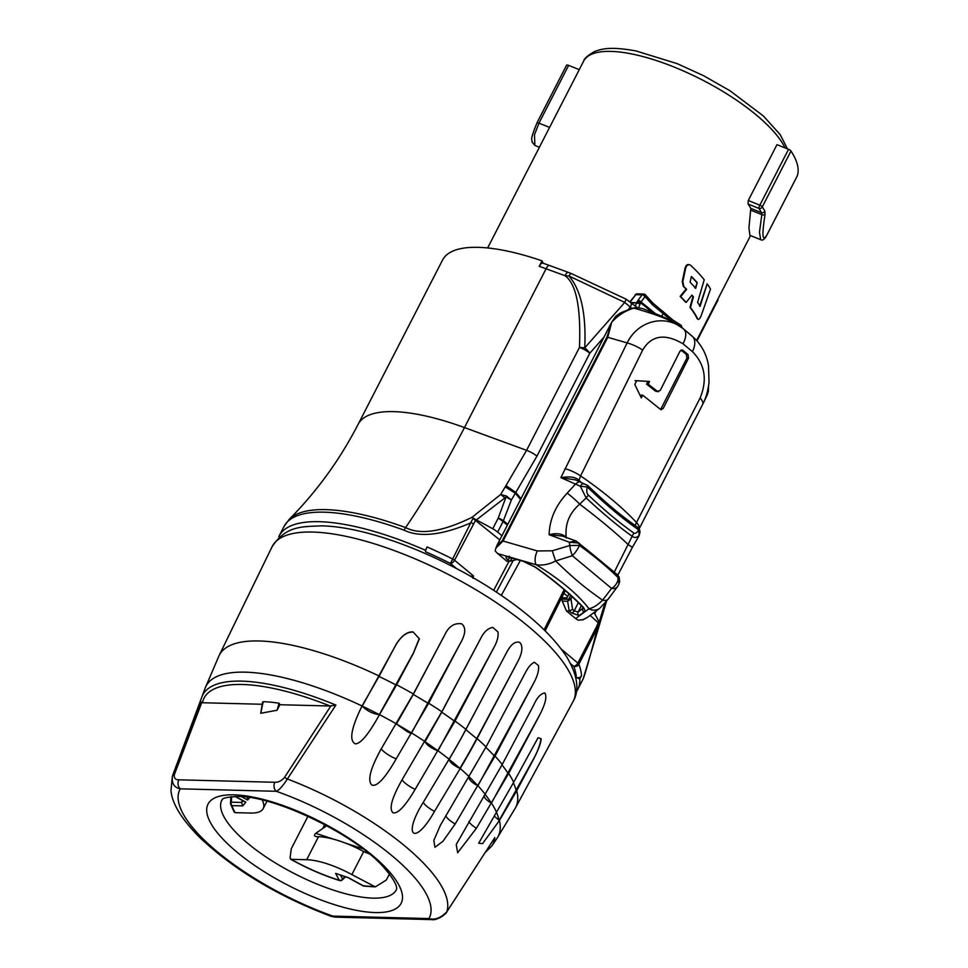 <?xml version="1.0" encoding="UTF-8"?>
<svg xmlns="http://www.w3.org/2000/svg" width="968" height="968" viewBox="0 0 968 968"><rect width="100%" height="100%" fill="white"/><g stroke="black" fill="none" stroke-linecap="round" stroke-linejoin="round"><path stroke-width="1.45" d="M766.644 235.49C764.575 239.447 762.578 240.838 760.654 239.665L749.885 235.333L748.942 227.928L750.793 208.362A114.091 37.486 -152.8 0 0 748.07 204.042L748.264 200.521L776.977 144.655L788.545 149.314A2.614 0.859 27.2 0 1 791.001 151.02A128.429 42.193 27.2 0 1 797.039 176.37A2.614 0.859 27.2 0 1 797.027 176.394A2.614 0.859 27.2 0 1 797.015 176.406L766.692 235.393A2.614 2.614 0 0 1 766.644 235.49L766.704 235.369C762.348 242.133 761.78 235.309 765.01 214.896L764.877 211.218A128.429 42.193 -152.8 0 0 762.3 206.886L791.001 151.02M699.634 306.13L707.197 283.793A114.611 37.655 27.2 0 1 710.5 289.081L701.147 315.762C699.791 318.968 698.642 320.033 697.71 318.956A114.611 37.655 27.2 0 0 690.462 307.558L693.427 296.886A114.611 37.655 27.2 0 0 691.938 295.107L686.179 302.427A114.611 37.655 27.2 0 0 680.673 296.619L686.639 289.335A114.611 37.655 27.2 0 0 683.88 286.589L682.827 281.7L685.671 268.197C686.748 264.917 688.442 263.986 690.765 265.401A114.611 37.655 27.2 0 1 704.22 279.776L697.601 302.427A114.611 37.655 27.2 0 1 700.106 306.324L707.197 283.793M691.781 295.313A114.091 37.486 27.2 0 1 692.919 296.68L689.966 307.364A114.091 37.486 27.2 0 1 697.238 318.762M690.196 265.171C687.861 263.756 686.167 264.688 685.09 267.967L682.234 281.627L683.335 286.371A114.091 37.486 27.2 0 1 686.106 289.129L680.141 296.402A114.091 37.486 27.2 0 1 685.659 302.222L686.179 302.427M690.765 265.401L689.627 264.76M696.633 340.458L750.527 235.587M690.075 282.196A114.611 37.655 27.2 0 1 695.714 288.355L697.214 282.656A114.611 37.655 27.2 0 0 691.418 276.473L690.075 282.196M695.205 288.149L697.214 282.656M691.358 276.739A114.091 37.486 27.2 0 1 696.706 282.45M697.008 340.869L717.566 299.693M718.038 299.947L697.323 340.252M713.815 306.844L706.604 322.211L713.96 307.292M705.624 324.099L706.567 322.223M700.554 333.936L701.292 332.544M766.571 235.611L797.039 176.37M760.654 239.665L759.469 232.175L761.84 214.606A2.614 0.702 12.4 0 0 765.01 214.896M750.89 210.201L761.84 214.606L761.489 212.67A2.614 2.214 -28.5 0 0 764.877 211.218M750.793 208.362L761.489 212.67A125.828 41.334 -152.8 0 0 758.96 208.422A2.614 2.142 -33 0 0 762.3 206.886A2.614 0.859 27.2 0 0 759.832 205.168L788.545 149.314M748.07 204.042L758.96 208.422A2.614 0.665 -68.1 0 1 759.832 205.168L748.264 200.521M579.263 69.648L568.639 65.376A2.614 0.859 27.2 0 0 566.582 65.243A2.614 0.859 27.2 0 0 566.546 65.352L537.107 122.633M549.57 127.425L538.97 123.154L568.639 65.376M539.382 147.257L534.893 145.454L534.457 134.879L538.97 123.154L537.058 122.73M570.551 663.625L573.697 666.262A3.908 3.461 -21.3 0 0 578.852 664.254L597.522 627.942L599.398 623.815L599.107 622.339A167.875 55.152 27.2 0 0 594.727 613.809L596.203 610.929M606.512 601.406L599.398 623.815L590.153 615.37M567.671 596.469L563.933 593.336M499.778 539.914L472.977 518.388L452.625 559.008A3.908 1.283 27.2 0 1 454.524 560.23L475.724 520.01M476.304 519.937L506.046 497.02L498.157 518.231L492.736 528.77A167.875 55.152 27.2 0 0 476.304 519.937L472.057 517.287C442.449 531.771 420.293 535.207 405.604 527.596A11.737 3.92 -69.9 0 0 404.079 530.186C419.822 537.724 442.231 535.219 471.295 522.672A3.908 1.283 -152.8 0 1 473.195 523.894M492.736 528.77A13.044 4.283 27.2 0 1 497.637 532.097L501.944 535.691M593.868 612.647A13.044 4.283 27.2 0 1 594.727 613.809M604.843 603.415L599.107 622.339M705.975 397.558L705.672 398.211M630.531 302.064A6.522 3.424 129.6 0 1 630.374 307.122L624.747 302.415L568.99 276.001L564.961 275.674L546.085 268.765A6.522 2.178 110.1 0 1 549.461 265.474L542.782 263.102A6.522 2.48 109 0 0 539.224 266.333A148.636 48.836 27.2 0 1 546.085 268.765L464.459 427.578A148.636 48.836 -152.8 0 0 358.148 424.299L442.582 260.005A148.636 48.836 27.2 0 1 542.044 260.852L543.217 263.26M539.224 266.333L542.044 260.852M549.461 265.474L568.337 272.395A6.522 2.178 -69.9 0 0 564.961 275.674C576.178 283.588 581.018 307.497 579.469 347.415L584.732 347.863A13.044 5.929 41.3 0 1 589.814 353.223L604.02 337.082M520.99 498.641L515.787 492.446L536.938 456.158L589.814 353.223A13.044 4.283 -152.8 0 0 579.469 347.415L526.58 450.338L505.998 485.597L515.787 492.446L515.339 493.256L520.566 499.464M505.223 486.856L500.698 494.454L506.506 496.076L506.046 497.02L511.382 499.96L515.339 493.256L505.223 486.856L505.998 485.597M472.057 517.287L500.698 494.454L504.824 497.806M425.436 550.26L427.118 546.968A3.908 0.69 -66.4 0 0 425.496 551.712L425.436 550.26A167.875 55.152 -152.8 0 0 279.123 535.994A167.875 55.152 -152.8 0 0 278.82 536.623L279.619 537.022M579.82 679.004L576.299 677.455A3.908 3.63 -2.8 0 0 581.514 675.712L579.82 679.004A167.875 55.152 -152.8 0 1 577.739 689.458L582.627 679.96A167.875 55.152 27.2 0 0 582.93 679.33C584.841 675.289 589.706 658.155 597.522 627.942A3.908 1.283 27.2 0 0 596.53 626.744L577.86 663.068A3.908 1.283 27.2 0 1 578.852 664.254A167.875 55.152 27.2 0 1 581.514 675.712M576.359 691.721A167.875 55.152 -152.8 0 0 577.739 689.458M705.503 397.836L708.201 392.088L708.334 387.442M706.458 395.041L708.201 392.088A6.522 6.111 6 0 0 708.37 391.181L707.511 394.266A6.522 6.159 -155 0 1 707.414 394.46L704.45 400.825A6.522 6.159 25 0 0 704.631 400.413M507.365 525.152L503.058 521.558L511.382 499.96L506.506 496.076M568.337 272.395L571.386 273.581A6.522 1.512 -67.6 0 0 568.99 276.001C581.066 290.134 586.318 314.092 584.732 347.863L624.747 302.415L626.054 299.548M564.175 589.645L544.077 629.805M501.315 595.417L520.324 560.484M473.001 578.307L473.449 575.875L470.484 576.226M509.035 561.307L493.668 590.335M501.739 595.405L499.294 594.049M518.049 661.096L477.042 738.62A390.939 207.963 129.8 0 1 460.199 768.483L434.499 811.378C414.643 846.806 401.914 836.304 423.403 802.121L449.079 759.215A390.939 207.963 -50.2 0 0 465.923 729.352L506.966 651.851L465.838 729.618L476.692 738.669L518.049 661.096C522.127 653.146 522.938 647.181 520.494 643.212A168.831 55.466 27.2 0 0 519.356 642.268C515.121 641.227 510.995 644.422 506.966 651.851M494.781 755.923A11.737 3.666 27.9 0 0 495.035 756.056L455.178 824.01L442.981 841.252L434.947 847.315L433.821 840.393L440.355 825.341L486.045 746.909L525.358 672.712C528.117 667.291 531.13 663.806 534.384 662.269L538.462 665.536C539.103 669.832 537.736 675.253 534.36 681.811L495.035 756.068A166.605 54.74 27.2 0 1 502.211 764.49M508.454 773.275A11.737 3.654 28 0 0 508.684 773.408L476.389 828.281L457.67 852.76L456.218 844.495L502.186 764.538L533.695 705.115C536.925 697.746 540.592 693.681 544.718 692.919C547.126 696.173 545.625 703.191 540.204 713.985L508.672 773.432A166.605 54.74 27.2 0 1 513.645 782.362L538.063 737.761L541.185 738.79C540.931 742.976 538.426 749.704 533.67 758.997L516.743 790.687A11.737 3.618 28.1 0 1 516.549 790.517M272.032 546.823C285.814 525.781 301.52 526.689 321.594 525.866C366.642 526.592 439.121 554.349 494.709 591.012C528.564 613.228 552.595 635.25 566.812 657.066C577.63 675.41 579.711 690.232 573.068 701.534A169.231 55.599 27.2 0 0 491.865 599.688A169.231 55.599 27.2 0 0 312.676 532.049A169.231 55.599 27.2 0 0 272.032 546.823L219.119 655.517A166.605 54.74 27.2 0 1 259.134 640.973A166.605 54.74 27.2 0 1 379.214 676.051L396.13 644.313C401.635 635.649 407.274 631.523 413.021 631.923L419.374 638.795L413.372 653.291L396.614 684.775A166.605 54.74 27.2 0 1 413.36 693.983M428.655 703.216L396.202 758.839C385.276 777.97 377.193 786.742 371.954 785.133C367.187 780.789 370.272 768.713 381.198 748.905L413.372 693.959L444.929 634.548L413.36 694.25L396.444 723.991A164.028 53.893 27.2 0 1 411.533 733.006L460.115 643.756L428.655 703.216A166.605 54.74 27.2 0 1 441.844 711.746L481.193 637.476L441.819 712.012L425.012 741.742A164.028 53.893 27.2 0 1 437.935 750.829L494.297 646.805L455.033 721.051L415.163 789.368C405.326 806.005 397.969 813.834 393.093 812.854C388.749 809.103 391.75 798.068 402.095 779.748L441.856 711.722M508.248 773.65A166.375 54.668 -152.8 0 0 502.271 765.289M484.024 795.648C484.133 797.789 486.589 800.294 491.393 803.174L540.204 713.985M494.6 756.274A166.375 54.668 -152.8 0 0 486.202 747.659M469.129 776.844L468.923 777.449C469.165 779.93 472.142 782.725 477.865 785.81L534.36 681.811M441.723 712.194A166.375 54.668 27.2 0 1 454.621 721.269M413.263 694.443A166.375 54.668 27.2 0 1 428.279 703.458M494.152 816.06L499.21 820.392L533.537 758.912C537.543 751.676 540.047 744.936 541.039 738.693M516.343 790.904A166.375 54.668 -152.8 0 0 513.536 783.185M516.743 790.687L499.428 820.525L482.536 843.636L478.676 843.237L513.645 782.362M499.21 820.392A164.028 53.893 -152.8 0 0 496.572 812.709M491.393 803.174A164.028 53.893 -152.8 0 0 485.404 794.716M477.865 785.81A164.028 53.893 -152.8 0 0 469.347 777.05M454.779 720.979A11.737 3.666 27.9 0 0 455.021 721.063A166.605 54.74 27.2 0 1 465.923 729.352A11.737 3.666 27.9 0 0 465.935 729.448A390.733 207.854 129.8 0 1 449.079 759.323C449.793 762.288 453.411 765.301 459.933 768.362A164.028 53.893 -152.8 0 0 449.079 759.335L449.079 759.215A164.245 53.966 27.2 0 0 438.189 750.914M459.933 768.362A390.733 207.854 -50.2 0 0 476.123 739.746M396.614 684.775L379.48 714.638C368.772 734.083 360.725 743.811 355.329 743.847C348.916 740.762 351.154 728.13 362.044 705.975L379.226 676.015M279.897 704.728L277.078 710.234L260.731 713.283L263.236 701.691A128.829 42.326 27.2 0 1 279.087 703.228L279.897 704.728L330.088 706.011L335.884 705.067L287.387 778.986C282.704 786.173 279.002 790.275 276.279 791.292A140.239 46.077 27.2 0 1 428.909 918.559L332.907 916.103A6.522 5.082 91.5 0 0 335.557 917.144L331.129 916.345L332.907 916.103A140.239 46.077 27.2 0 1 180.278 788.835C174.131 787.601 171.505 783.342 172.437 776.046L200.787 701.606L202.421 702.744L262.098 704.268M335.884 705.067A163.132 53.603 -152.8 0 0 241.722 681.133A163.132 53.603 -152.8 0 0 201.876 696.948L172.437 776.021A6.522 3.037 20.5 0 1 174.3 774.775L201.743 702.635M335.557 917.144L431.559 919.6A6.522 5.082 91.5 0 1 428.909 918.559C434.838 920.229 440.779 918.003 446.756 911.88L494.829 837.598L446.732 911.965A6.522 1.174 33.2 0 1 446.647 912.038M364.053 702.841L362.153 706.108C367.09 710.96 372.813 713.815 379.323 714.638L413.276 653.291L419.217 638.59L413.215 632.104C407.165 631.741 401.49 635.843 396.19 644.385L364.053 702.841A11.737 2.626 31.5 0 1 363.944 702.72M362.153 706.108A164.028 53.893 27.2 0 1 379.323 714.638M379.141 676.511A166.375 54.668 27.2 0 1 395.731 684.812M425.012 741.742C426.586 744.731 430.312 747.538 436.205 750.164L437.935 750.829M396.444 723.991L407.213 731.602L411.533 733.006M277.078 710.234L279.087 703.228M331.129 916.345C278.602 896.477 235.115 870.474 200.642 838.324C182.153 820.005 172.256 804.154 170.961 790.771L172.364 776.239M260.731 713.283L262.558 702.102M389.439 873.959L386.292 880.069L375.294 886.882L351.868 874.588A52.151 17.134 27.2 0 0 306.674 859.717L291.126 859.318L290.097 858.011L291.247 848.803L307.933 816.314M326.773 825.728L315.737 833.315L333.791 839.256M306.674 859.717L318.496 836.715L315.774 836.509M316.875 836.679C314.201 836.425 313.826 835.311 315.737 833.315M290.557 859.173L291.126 859.318A90.689 29.802 27.2 0 0 339.332 880.263A2.614 2.214 -28.5 0 0 342.611 879.005A2.614 1.621 46 0 1 342.261 879.948L345.503 876.826M318.496 836.715A52.151 17.134 27.2 0 1 363.69 851.586L369.352 853.921M342.261 879.948A2.614 2.614 0 0 1 339.683 880.565A2.614 1.174 -72.8 0 1 339.332 880.263L335.594 873.378L348.238 877.722M262.195 800.028A52.151 17.134 27.2 0 1 263.175 808.607A52.151 17.134 27.2 0 1 250.712 813.047L235.151 812.66L234.135 811.341M230.566 803.948A2.614 2.347 163.6 0 1 230.529 803.513A2.614 1.597 3 0 1 230.505 803.283A2.614 1.597 3 0 1 231.328 802.194A2.614 2.033 91.5 0 0 231.981 805.606A2.614 2.347 163.6 0 1 230.614 804.154L234.244 812.128M242.46 800.488L241.649 802.46L231.328 802.194L231.618 796.688M249.732 797.571L247.651 800.052L246.961 796.144M244.335 801.347L245.86 802.17L242.75 805.884L241.649 802.46L243.041 800.802M335.594 873.378L348.347 877.637M363.048 885.659L363.145 885.708A2.614 1.815 97.6 0 0 363.932 886.107L375.173 886.882M508.938 556.987A2.614 1.258 106.2 0 0 509.337 557.302L523.228 561.319A2.614 1.258 -73.8 0 1 522.817 561.004L508.938 556.987C505.599 556.31 505.078 557.132 507.377 559.431L509.64 561.319L506.881 561.259L497.709 553.611L536.236 564.767C560.351 579.602 577.932 594.255 588.98 608.739L575.621 618.576L578.247 620.222L583.535 619.544M569.22 600.245L570.938 598.962L572.645 609.453L569.22 611.002L567.623 601.273L569.22 600.245L568.482 599.325L567.623 601.273L562.287 601.14L561.912 599.144L562.517 597.764L566.97 597.873L568.99 593.856M575.621 618.576L566.449 610.929L569.22 611.002L571.495 612.889L579.203 615.575L584.019 612.03A2.614 2.432 -126.4 0 1 582.905 608.582L583.268 608.219M571.495 612.901A2.614 1.391 -50.2 0 0 574.242 610.784L578.09 612.115A2.614 2.432 53.6 0 0 579.203 615.575M580.74 482.004L578.67 479.983C575.307 477.006 569.378 476.232 560.883 477.647L627.155 342.914A19.554 6.582 26.3 0 1 642.667 350.077C651.452 335.255 664.907 333.173 683.033 343.809L692.459 351.662A19.554 11.072 129.7 0 0 692.471 336.428A158.486 5.082 -139 0 1 683.989 329.362C665.5 313.45 637.924 320.698 627.155 342.914L607.771 337.3L503.07 541.027L495.943 547.997L495.168 550.949L497.709 553.611M608.86 597.994C608.037 600.112 605.944 600.85 602.58 600.196C588.883 590.371 579.699 584.103 555.584 560.992C549.122 564.404 542.673 565.663 536.236 564.767A10.43 5.034 -73.8 0 1 537.349 550.949L503.07 541.027A2.614 0.859 -152.8 0 0 502.223 540.87L497.092 545.153L495.943 547.997M611.728 322.162L606.924 337.142A2.614 0.859 -152.8 0 1 607.771 337.3L611.728 322.162L615.842 316.197L620.682 312.821L632.455 308.114L636.762 307.667M497.092 545.153L610.941 323.602M612.272 321.666A63.38 49.465 -88.5 0 1 633.955 308.151L637.924 307.691L642.837 308.683C657.611 314.358 667.315 318.545 671.937 321.255L683.287 328.709A19.554 10.406 129.8 0 1 683.577 328.975C676.499 322.417 659.958 315.471 633.955 308.151L632.455 308.114M512.895 558.33L511.697 558.633L510.209 561.186M510.015 557.495A2.614 1.391 129.8 0 1 507.377 559.431M692.459 351.662C704.97 364.343 707.523 379.783 700.118 397.981L635.02 525.406M655.711 391.254L658.434 391.713L655.711 391.254L646.551 384.151L648.197 384.199L657.345 391.29L660.2 390.515L680.056 351.081L682.9 350.295L681.823 349.884M661.446 409.742L660.418 409.319L663.165 408.544L688.538 358.148L687.994 354.542L682.9 350.295L681.012 350.077M660.418 409.319L642.679 395.15L641.3 397.896L634.802 384.477L636.714 380.69L649.576 381.465L648.197 384.199M578.525 481.604L580.606 475.917L642.667 350.077M579.058 480.334L578.876 481.882M582.966 619.81L587.322 617.463L582.3 620.004M562.287 601.14L566.449 610.929M617.354 586.802A10.43 6.292 37 0 1 611.57 588.411L572.342 555.705L555.584 560.992L552.256 550.792L569.753 545.529L569.317 542.213L578.198 543L576.238 541.088L618.056 575.234L619.665 581.659L619.121 577.122L618.6 576.505L618.165 577.678A10.43 7.841 132.9 0 1 611.57 588.411L602.58 600.196C597.776 604.988 593.251 607.844 588.98 608.739A10.43 9.728 -126.4 0 0 599.555 608.461M579.421 481.459L575.815 483.758L567.2 493.135A19.554 3.182 42.9 0 1 579.699 504.159L586.16 497.939L580.316 486.238L560.883 477.647L575.73 479.946M567.2 493.135C555.584 505.647 549.558 519.514 549.098 534.723L562.456 536.066M576.081 541.039L569.317 542.213L549.098 534.723C556.406 532.799 562.106 533.598 566.183 537.119L566.256 538.014M638.602 536.127L639.146 535.304C637.053 537.688 634.79 538.063 632.346 536.453C618.516 526.544 603.125 513.706 586.16 497.939L588.387 495.108C586.705 493.571 586.342 490.861 587.274 486.977L580.316 486.238C582.3 483.468 583.462 482.754 583.801 484.121M587.334 485.44L587.274 486.977C604.359 503.239 621.395 517.916 638.747 529.895C636.714 532.981 635.068 534.009 633.81 532.993C620.028 523.313 604.891 510.68 588.387 495.108M575.028 479.668L587.733 485.5C606.149 503.251 622.969 517.275 638.202 527.596C639.679 529.653 640.235 531.384 639.86 532.775L639.146 535.304L638.747 529.895L637.61 527.366M633.81 532.993L614.341 571.955M639.061 535.788L632.382 547.344L628.123 544.524M619.121 577.122L617.717 575.258M566.183 537.119C564.925 524.003 569.426 513.016 579.699 504.159C599.688 519.32 615.829 532.775 628.123 544.536M618.939 583.777L618.165 577.678C608.243 567.756 595.332 556.987 579.433 545.383L578.9 542.854L579.154 543.617L578.198 543M579.154 543.617C590.722 552.498 611.74 569.922 618.6 576.505L617.306 574.871M572.342 555.705A10.43 2.783 -52.3 0 0 579.433 545.383L569.753 545.529A10.43 2.359 -105 0 0 572.342 555.705M646.551 384.151L647.931 381.416L635.056 380.642M640.501 396.178L641.046 395.113L642.679 395.15M681.266 350.259L686.36 354.506L686.905 358.099L660.636 409.488M647.931 381.416L649.576 381.465M638.674 307.739L640.489 302.718L645.087 296.607A2.614 1.065 -143.4 0 0 642.074 294.865A2.614 2.033 -88.5 0 1 643.611 294.03L637.307 293.873A2.614 2.033 91.5 0 0 635.758 294.708L630.023 301.653M631.826 303.141L636.654 302.718A2.614 1.549 27.2 0 1 639.896 303.879M655.421 313.62A520.639 171.058 27.2 0 0 641.046 302.028A2.614 1.065 36.6 0 0 638.045 300.286L637.246 301.556A2.614 1.549 27.2 0 1 640.489 302.718A520.772 171.094 -152.8 0 1 652.65 312.495M681.048 327.365L680.226 324.849M678.399 325.684L677.14 322.949M652.807 303.02A2.614 1.331 129 0 1 652.722 305.029L645.087 296.607L645.257 294.683A2.614 2.614 0 0 0 643.611 294.03M785.06 147.91A114.091 37.486 -152.8 0 0 674.115 67.046A114.091 37.486 -152.8 0 0 583.644 61.129L487.63 247.965M599.495 623.573L598.151 622.726L596.53 626.744M703.421 402.821L704.45 400.825A148.636 48.836 27.2 0 1 704.184 401.369L703.252 403.172M279.123 535.994L284.011 526.483L289.287 519.247A167.379 54.995 27.2 0 1 405.604 527.596A451.608 150.911 -69.9 0 0 464.459 427.578L526.58 450.338A13.044 4.283 27.2 0 1 536.938 456.158M628.474 309.288L630.374 307.122L631.777 308.284M498.157 518.231A13.044 4.283 -152.8 0 1 503.058 521.558L497.637 532.097M284.011 526.483A167.875 55.152 27.2 0 1 404.079 530.186M427.118 546.968A167.875 55.152 27.2 0 1 452.625 559.008L450.41 563.473L456.714 568.676M425.496 551.712A163.955 53.869 27.2 0 1 450.41 563.473A3.908 2.057 129.6 0 0 454.524 560.23L473.449 575.875M561.416 649.238L577.86 663.068A3.908 2.105 -49.9 0 1 573.697 666.262A163.955 53.869 27.2 0 1 576.299 677.455M606.525 601.394L583.111 678.967A11.737 11.084 -155 0 1 582.93 679.33M498.278 517.941A13.044 4.114 -159.2 0 1 503.457 520.724L507.789 524.341M475.421 520.397L472.977 518.388M513.234 560.448L496.39 592.114M476.776 738.499A11.737 3.666 27.9 0 0 477.042 738.62A166.605 54.74 27.2 0 1 486.057 746.897M516.718 790.723A166.605 54.74 27.2 0 1 515.484 807.832L573.068 701.534M460.115 643.756C465.681 634.173 466.201 627.518 461.663 623.815C454.428 622.763 448.849 626.332 444.929 634.548M494.297 646.805C497.431 640.985 498.641 636 497.903 631.85L492.748 627.421C488.283 628.111 484.436 631.463 481.193 637.476M411.751 733.054A164.245 53.966 27.2 0 1 424.964 741.621M379.48 714.638A164.245 53.966 27.2 0 1 396.36 723.87M219.119 655.517L205.168 688.091A164.245 53.966 27.2 0 1 245.291 672.167A164.245 53.966 27.2 0 1 362.044 705.975M460.187 768.495A164.245 53.966 27.2 0 1 469.19 776.76M478.119 785.943A164.245 53.966 27.2 0 1 485.258 794.353M491.635 803.307A164.245 53.966 27.2 0 1 496.511 812.225M499.428 820.525A164.245 53.966 27.2 0 1 497.129 838.131L515.484 807.832M330.088 706.011A160.543 52.744 -152.8 0 0 202.421 702.744M330.862 705.938L284.398 777.594A6.522 1.174 -146.8 0 1 287.387 778.986A153.198 50.336 27.2 0 1 446.756 911.88A6.522 1.174 33.2 0 1 446.732 911.965C447.228 912.993 437.681 920.858 431.559 919.6M485.621 852.082L491.841 845.971A163.132 53.603 -152.8 0 0 494.829 837.598M284.398 777.594C281.349 780.91 278.167 782.471 274.851 782.277A6.522 5.082 -88.5 0 0 276.279 791.292L180.278 788.835A6.522 5.082 -88.5 0 1 178.85 779.821C175.438 779.845 173.913 778.163 174.3 774.775M274.851 782.277L178.85 779.821M375.185 912.558A108.549 35.659 27.2 0 1 236.749 851.961A108.549 35.659 27.2 0 1 234.002 794.837A108.549 35.659 27.2 0 1 372.438 855.434A108.549 35.659 27.2 0 1 375.185 912.558M372.91 898.135A98.119 32.234 27.2 0 1 269.298 859.112A98.119 32.234 27.2 0 1 221.829 800.088C223.257 800.367 218.236 797.366 238.237 796.495C274.44 795.877 353.756 833.787 382.953 866.457C399.82 885.49 396.227 889.507 396.541 889.168L396.36 889.786A98.119 32.234 27.2 0 1 372.91 898.135M322.84 828.269L324.704 824.627M351.868 874.588L363.69 851.586M345.08 842.971L362.915 848.827M345.019 876.669L342.611 879.005L340.542 875.193M235.151 812.66A90.689 29.802 27.2 0 1 231.981 805.606L242.75 805.884M235.43 796.482L245.86 802.17M247.651 800.052L241.395 796.64M373.648 886.47A90.689 29.802 27.2 0 1 363.145 885.708L348.069 877.492M434.499 811.378A11.737 2.807 30.9 0 1 423.403 802.121M438.081 751.083A11.737 2.783 31 0 1 436.205 750.164M415.163 789.368A11.737 2.783 31 0 1 402.095 779.748M411.461 733.526A11.737 2.71 31.3 0 1 407.213 731.602M396.202 758.839A11.737 2.698 31.3 0 1 381.198 748.905M455.178 824.01A11.737 2.783 31 0 1 445.994 815.395M476.389 828.281A11.737 2.698 31.3 0 1 468.827 821.517M639.824 304.061A2.614 1.355 17.4 0 0 636.363 303.25L635.456 306.13M683.033 343.809A19.554 9.716 129.9 0 0 683.989 329.362L692.06 336.041A19.554 10.406 -50.2 0 0 691.769 335.787A19.554 10.406 -50.2 0 0 691.455 335.533M683.251 328.684A19.554 10.406 129.8 0 1 683.287 328.709L694.552 338.304C701.957 345.661 706.616 354.736 708.503 365.529L709.048 382.457C707.862 391.411 705.732 398.719 702.647 404.394A19.554 6.74 -153 0 0 700.118 397.981M561.912 599.144L568.482 599.325L569.269 598.236L570.938 598.962L572.1 596.687M570.709 595.417L569.269 598.236M578.332 602.604L574.242 610.784L572.645 609.453M523.228 561.319L535.207 567.163C553.49 580.122 568.906 592.973 581.466 605.726A2.614 1.742 -44.5 0 0 582.191 606.089C584.841 608.86 585.446 610.844 584.019 612.03M582.191 606.089A189.196 62.158 -152.8 0 0 535.582 567.224A2.614 0.98 125.3 0 1 535.195 567.151M522.817 561.004L535.582 567.224M510.499 557.629L511.697 558.633M581.344 605.617L578.09 612.115L583.184 608.013M639.207 528.685A19.554 6.74 -153 0 0 636.496 522.514A195.584 66.381 -153.3 0 0 580.606 475.917A19.554 6.582 26.3 0 0 564.997 468.681M552.256 550.792L537.349 550.949M502.223 540.87L606.924 337.142M661.543 408.508L663.165 408.544M688.538 358.148L686.905 358.099M686.36 354.506L687.994 354.542M637.246 301.556L636.654 302.718L631.148 302.573M630.301 301.871L635.758 294.708L642.074 294.865L638.045 300.286M672.034 321.315A177.979 58.479 -152.8 0 0 663.104 313.559L661.701 316.294M647.628 299.463L647.64 297.805M652.275 302.839A2.614 1.331 129 0 1 652.795 303.008L672.966 320.069L680.903 325.151A2.614 2.614 0 0 1 681.75 327.474M663.14 311.527A2.614 1.391 -50.2 0 1 663.104 313.559A520.639 171.058 -152.8 0 0 652.722 305.029M673.111 321.896A2.614 1.561 -47.7 0 0 672.978 320.081M534.893 145.454L532.085 142.102C532.267 138.255 529.387 141.643 537.058 122.694M537.071 122.658L566.582 65.243M707.511 394.266L704.184 401.369M571.386 273.581L626.26 299.245L637.319 307.679M279.014 537.555L279.207 536.816M708.564 386.147L708.37 391.181M583.111 678.967L582.627 679.96M289.287 519.247C316.863 491.441 339.816 459.8 358.148 424.299M201.876 696.948L205.168 688.091M491.841 845.971L497.129 838.131M263.175 808.607L266.962 801.238M230.856 796.773L230.505 803.283A2.614 2.614 0 0 0 230.541 803.876M235.139 796.495L244.989 801.867M348.093 877.661L363.024 885.805A2.614 2.614 0 0 0 363.932 886.107M339.683 880.565C323.457 875.508 307.11 868.393 290.654 859.233M565.3 590.613L545.141 630.846M510.003 561.271L516.96 559.504M509.41 556.176L508.236 557.096L509.337 557.302M581.466 605.726L583.377 608.025M587.322 617.463L599.676 608.376L608.388 598.926L617.378 586.789A10.43 10.43 0 0 0 618.939 583.813L619.665 581.659M639.086 535.752L639.86 532.497M632.382 547.344L617.85 575.065M576.057 541.015L562.432 536.054M639.219 528.709L702.647 404.394M636.811 307.667L637.815 307.691M637.307 293.873A2.614 2.614 0 0 0 635.105 294.974M652.795 303.008L645.257 294.671M787.48 148.878L780.196 134.625L763.304 115.906L729.957 90.75L703.542 75.673L677.176 63.646L635.964 50.929C612.26 46.658 602.653 48.34 594.328 51.643C587.576 55.563 584.019 58.721 583.644 61.129"/></g></svg>
